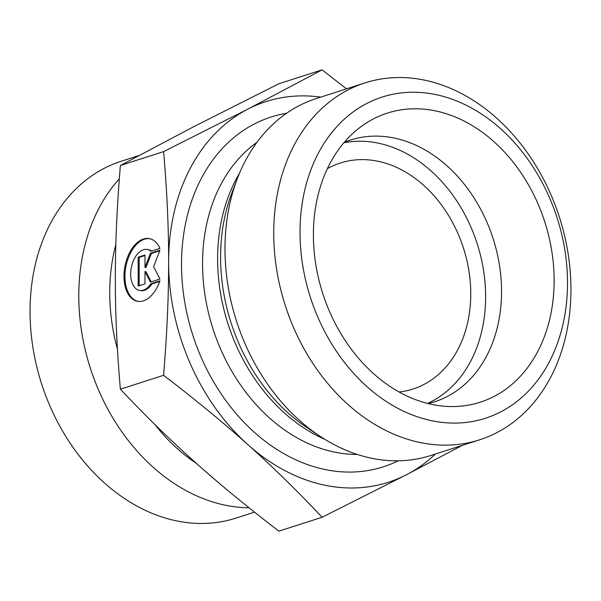 <?xml version="1.0" encoding="UTF-8"?>
<svg xmlns="http://www.w3.org/2000/svg" width="601" height="601" viewBox="0 0 601 601"><rect width="100%" height="100%" fill="white"/><g stroke="black" fill="none" stroke-linecap="round" stroke-linejoin="round"><path stroke-width="0.9" d="M159.956 280.862A31.906 18.841 100.8 0 1 137.456 301.289A31.906 18.841 100.8 0 1 124.903 266.431A31.906 18.841 100.8 0 1 149.364 238.605A31.906 18.841 100.8 0 1 159.956 248.393L150.971 251.278A20.847 12.313 -79.2 0 0 147.298 249.46A20.847 12.313 -79.2 0 0 131.311 267.648A20.847 12.313 -79.2 0 0 139.522 290.426A20.847 12.313 -79.2 0 0 150.971 283.747L159.956 280.862M149.852 238.71A31.906 18.841 -79.2 0 0 125.894 266.619A31.906 18.841 -79.2 0 0 137.952 301.371M159.753 281.433L151.963 283.935A20.847 12.313 100.8 0 1 140.514 290.614L139.522 290.426M150.971 283.747L151.963 283.935M147.298 249.46L148.289 249.655A20.847 12.313 100.8 0 1 151.512 251.105M144.984 283.867L138.177 286.053L138.177 257.198L144.984 255.012L144.984 267.377L150.43 253.261L159.956 250.196L153.601 266.671L159.956 279.059L150.43 282.117L144.984 271.502L144.984 283.867M144.984 271.502L145.975 271.69L151.197 281.869M159.731 250.775L151.414 253.449L145.975 267.565L144.984 267.377M150.43 253.261L151.414 253.449M144.984 255.515L139.169 257.386L139.169 285.738M138.177 257.198L139.169 257.386M320.694 97.137A199.93 153.601 72.2 0 0 247.897 109.104A199.93 153.601 72.2 0 0 168.633 261.841A199.93 153.601 72.2 0 0 247.897 444.665A199.93 153.601 72.2 0 0 406.411 474.76A199.93 153.601 72.2 0 0 435.387 454.025M479.688 439.789L430.94 455.46A187.437 144.007 -107.8 0 1 319.935 436.198A187.437 144.007 -107.8 0 1 237.237 178.888A187.437 144.007 -107.8 0 1 316.239 98.564L364.995 82.893A187.437 144.007 72.2 0 0 285.242 305.406A187.437 144.007 72.2 0 0 479.688 439.789A187.437 144.007 72.2 0 0 570.95 289.562A187.437 144.007 72.2 0 0 364.995 82.893M462.312 445.371L406.411 474.76L322.098 517.266C297.149 490.777 272.411 466.579 247.897 444.665C223.452 422.728 195.348 399.612 163.585 375.317C166.988 334.201 168.671 296.376 168.633 261.841C168.671 227.276 166.988 190.532 163.585 151.61L247.897 109.104L322.098 69.851L346.476 88.843M163.585 151.61L120.38 165.493C116.977 206.601 115.294 244.427 115.332 278.969C115.294 313.527 116.977 350.27 120.38 389.2C145.337 415.689 170.068 439.887 194.589 461.793C219.034 483.73 247.139 506.846 278.902 531.149L322.098 517.266M163.585 375.317L120.38 389.2M322.098 69.851L278.902 83.734L194.589 126.24L120.38 165.493M428.145 403.564A137.456 105.603 72.2 0 0 434.621 401.776A137.456 105.603 72.2 0 0 501.542 291.605A137.456 105.603 72.2 0 0 350.511 140.048A137.456 105.603 72.2 0 0 344.2 142.369M313.391 234.818A151.82 116.647 -107.8 0 1 360.517 127.021A151.82 116.647 -107.8 0 1 487.02 135.849A151.82 116.647 -107.8 0 1 554.137 280.524A151.82 116.647 -107.8 0 1 450.352 406.539A151.82 116.647 -107.8 0 1 313.391 234.818M427.619 403.429A137.456 105.603 72.2 0 0 485.631 296.721A137.456 105.603 72.2 0 0 343.855 142.783M399.132 391.995A118.713 91.202 72.2 0 0 412.97 389.042A118.713 91.202 72.2 0 0 463.476 248.123A118.713 91.202 72.2 0 0 340.331 163.014A118.713 91.202 72.2 0 0 327.365 168.671M567.509 283.063A168.693 129.606 -107.8 0 1 366.888 386.541A168.693 129.606 -107.8 0 1 366.888 103.41A168.693 129.606 -107.8 0 1 567.509 283.063M119.336 178.805A187.437 144.007 72.2 0 0 78.799 295.775A187.437 144.007 72.2 0 0 249.047 507.792M254.524 512.157L236.005 518.107A187.437 144.007 -107.8 0 1 30.05 311.438A187.437 144.007 -107.8 0 1 121.312 161.211L138.688 155.629M286.519 113.296A183.688 141.122 72.2 0 0 192.793 335.11A183.688 141.122 72.2 0 0 398.2 460.802M357.212 454.424A168.693 129.606 -107.8 0 1 212.904 328.649A168.693 129.606 -107.8 0 1 256.92 142.354M239.423 173.426A168.693 129.606 72.2 0 0 324.893 439.361M319.935 436.198L307.058 427.664A170.699 131.146 -107.8 0 1 231.746 193.327L237.237 178.888M115.835 244.675A170.699 131.146 72.2 0 0 109.735 292.619A170.699 131.146 72.2 0 0 117.443 349.113M154.803 424.419A170.699 131.146 72.2 0 0 196.399 463.416"/></g></svg>
